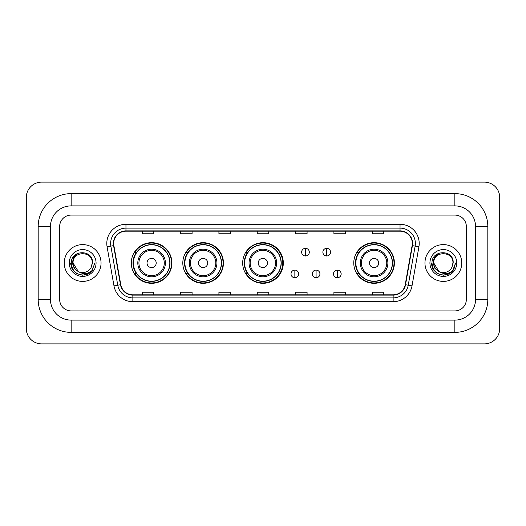 <?xml version="1.0" encoding="UTF-8"?>
<svg xmlns="http://www.w3.org/2000/svg" width="526" height="526" viewBox="0 0 526 526"><rect width="100%" height="100%" fill="white"/><g stroke="black" fill="none" stroke-linecap="round" stroke-linejoin="round"><path stroke-width="0.79" d="M353.768 263A20.317 20.317 0 0 0 374.085 283.317A20.317 20.317 0 0 0 394.401 263A20.317 20.317 0 0 0 374.085 242.683A20.317 20.317 0 0 0 353.768 263M242.683 263A20.317 20.317 0 0 0 263 283.317A20.317 20.317 0 0 0 283.317 263A20.317 20.317 0 0 0 263 242.683A20.317 20.317 0 0 0 242.683 263M182.811 263A20.317 20.317 0 0 0 203.128 283.317A20.317 20.317 0 0 0 223.438 263A20.317 20.317 0 0 0 203.128 242.683A20.317 20.317 0 0 0 182.811 263M131.29 263A20.317 20.317 0 0 0 151.606 283.317A20.317 20.317 0 0 0 171.923 263A20.317 20.317 0 0 0 151.606 242.683A20.317 20.317 0 0 0 131.29 263M136.162 273.349A18.594 18.594 0 0 1 136.162 252.651M187.683 273.349A18.594 18.594 0 0 1 187.683 252.651M247.404 273.349A18.594 18.594 0 0 1 247.404 252.651M358.64 273.349A18.594 18.594 0 0 1 358.64 252.651M64.251 263A18.397 18.397 0 0 0 82.648 281.397A18.397 18.397 0 0 0 101.045 263A18.397 18.397 0 0 0 82.648 244.603A18.397 18.397 0 0 0 64.251 263A18.397 18.397 0 0 0 82.648 281.397A18.397 18.397 0 0 0 101.045 263A18.397 18.397 0 0 0 82.648 244.603A18.397 18.397 0 0 0 64.251 263M424.955 263A18.397 18.397 0 0 0 443.352 281.397A18.397 18.397 0 0 0 461.749 263A18.397 18.397 0 0 0 443.352 244.603A18.397 18.397 0 0 0 424.955 263A18.397 18.397 0 0 0 443.352 281.397A18.397 18.397 0 0 0 461.749 263A18.397 18.397 0 0 0 443.352 244.603A18.397 18.397 0 0 0 424.955 263M113.695 243.453A12.269 12.269 0 0 1 125.964 231.184L400.036 231.184A12.269 12.269 0 0 1 412.114 245.583L405.224 284.678A12.269 12.269 0 0 1 393.146 294.816L132.854 294.816A12.269 12.269 0 0 1 120.776 284.678L113.886 245.583A12.269 12.269 0 0 1 113.695 243.453M113.392 243.453A12.571 12.571 0 0 0 113.583 245.635L120.474 284.73A12.571 12.571 0 0 0 132.854 295.125L393.146 295.125A12.571 12.571 0 0 0 405.526 284.73L412.417 245.635A12.571 12.571 0 0 0 400.036 230.875L125.964 230.875A12.571 12.571 0 0 0 113.392 243.453M107.087 246.779A19.166 19.166 0 0 1 125.964 224.286L400.036 224.286A19.166 19.166 0 0 1 418.913 246.779L412.016 285.874A19.166 19.166 0 0 1 393.146 301.714L132.854 301.714A19.166 19.166 0 0 1 113.984 285.874L107.087 246.779L110.861 246.115A15.333 15.333 0 0 1 125.964 228.12L400.036 228.12A15.333 15.333 0 0 1 415.139 246.115L408.242 285.21A15.333 15.333 0 0 1 393.146 297.88L132.854 297.88A15.333 15.333 0 0 1 117.758 285.21L110.861 246.115A15.333 15.333 0 0 1 110.631 243.453M466.352 226.588A11.5 11.5 0 0 0 454.852 215.088L71.148 215.088A11.5 11.5 0 0 0 59.648 226.588L59.648 299.412A11.5 11.5 0 0 0 71.148 310.912L454.852 310.912A11.5 11.5 0 0 0 466.352 299.412L466.352 226.588A11.5 11.5 0 0 0 454.852 215.088L71.148 215.088A11.5 11.5 0 0 0 59.648 226.588L59.648 299.412A11.5 11.5 0 0 0 71.148 310.912L454.852 310.912A11.5 11.5 0 0 0 466.352 299.412L466.352 226.588M405.526 284.73L408.242 285.21L415.139 246.115L418.913 246.779M257.253 231.184L257.253 233.781L268.747 233.781L268.747 231.184M218.921 231.184L218.921 233.781L230.421 233.781L230.421 231.184M180.589 231.184L180.589 233.781L192.089 233.781L192.089 231.184M142.257 231.184L142.257 233.781L153.756 233.781L153.756 231.184M295.579 231.184L295.579 233.781L307.079 233.781L307.079 231.184M333.911 231.184L333.911 233.781L345.411 233.781L345.411 231.184M372.244 231.184L372.244 233.781L383.743 233.781L383.743 231.184M268.747 294.816L268.747 292.219L257.253 292.219L257.253 294.816M230.421 294.816L230.421 292.219L218.921 292.219L218.921 294.816M192.089 294.816L192.089 292.219L180.589 292.219L180.589 294.816M153.756 294.816L153.756 292.219L142.257 292.219L142.257 294.816M307.079 294.816L307.079 292.219L295.579 292.219L295.579 294.816M345.411 294.816L345.411 292.219L333.911 292.219L333.911 294.816M383.743 294.816L383.743 292.219L372.244 292.219L372.244 294.816M71.148 193.621L71.148 205.883L454.852 205.883L454.852 193.621A32.967 32.967 0 0 1 487.819 226.588A32.967 32.967 0 0 0 454.852 193.621L71.148 193.621A32.967 32.967 0 0 0 38.181 226.588L38.181 299.412A32.967 32.967 0 0 0 71.148 332.379L454.852 332.379A32.967 32.967 0 0 0 487.819 299.412L487.819 226.588L475.55 226.588A20.698 20.698 0 0 0 454.852 205.883L71.148 205.883A20.698 20.698 0 0 0 50.45 226.588L50.45 299.412A20.698 20.698 0 0 0 71.148 320.117L454.852 320.117A20.698 20.698 0 0 0 475.55 299.412L475.55 226.588L475.55 299.412L487.819 299.412M499.7 197.454A15.333 15.333 0 0 0 484.367 182.121L41.633 182.121A15.333 15.333 0 0 0 26.3 197.454L26.3 328.546A15.333 15.333 0 0 0 41.633 343.879L484.367 343.879A15.333 15.333 0 0 0 499.7 328.546L499.7 197.454M94.864 263L91.846 271.041L90.137 272.652M79.051 272.047L74.297 268.556L72.332 263L73.555 257.595L77.335 253.552M92.234 263L91.182 267.359L92.464 263C93.411 249.16 70.872 249.502 71.293 263C72.055 271.153 76.546 275.164 84.771 275.032C88.118 274.388 90.774 272.678 92.734 269.897C88.309 274.145 83.516 274.704 78.348 271.561L73.068 263C72.476 250.639 92.819 250.639 92.234 263L91.182 267.359A9.58 9.58 0 0 1 78.348 271.561L73.068 263C72.476 250.639 92.819 250.639 92.234 263C92.819 250.639 72.476 250.639 73.068 263C72.476 250.639 92.819 250.639 92.234 263M78.275 271.528L73.068 263C73.232 266.86 74.994 269.713 78.348 271.561M69.235 263A13.413 13.413 0 0 0 82.648 276.413A13.413 13.413 0 0 0 96.067 263A13.413 13.413 0 0 0 82.648 249.587A13.413 13.413 0 0 0 69.235 263M92.734 269.897L89.302 273.25M89.223 273.303L84.771 275.032L89.242 273.283L84.771 275.032L89.242 273.283L82.648 275.216L76.54 273.579L72.069 269.108L70.431 263M156.209 263A4.603 4.603 0 0 0 151.606 258.397A4.603 4.603 0 0 0 147.01 263A4.603 4.603 0 0 0 151.606 267.602A4.603 4.603 0 0 0 156.209 263M165.407 263A13.801 13.801 0 0 0 151.606 249.199A13.801 13.801 0 0 0 137.805 263A13.801 13.801 0 0 0 151.606 276.801A13.801 13.801 0 0 0 165.407 263A13.801 13.801 0 0 1 151.606 276.801A13.801 13.801 0 0 1 137.805 263M169.813 263A18.206 18.206 0 0 0 151.606 244.794A18.206 18.206 0 0 0 133.4 263A18.206 18.206 0 0 0 151.606 281.206A18.206 18.206 0 0 0 169.813 263M171.542 263A19.935 19.935 0 0 1 134.571 273.349L136.418 273.349A18.377 18.377 0 0 0 163.77 276.781A18.377 18.377 0 0 0 163.77 249.219A18.377 18.377 0 0 0 136.418 252.651L134.571 252.651A19.935 19.935 0 0 1 171.542 263M207.724 263A4.603 4.603 0 0 0 203.128 258.397A4.603 4.603 0 0 0 198.526 263A4.603 4.603 0 0 0 203.128 267.602A4.603 4.603 0 0 0 207.724 263M216.922 263A13.801 13.801 0 0 0 203.128 249.199A13.801 13.801 0 0 0 189.327 263A13.801 13.801 0 0 0 203.128 276.801A13.801 13.801 0 0 0 216.922 263A13.801 13.801 0 0 1 203.128 276.801A13.801 13.801 0 0 1 189.327 263M221.334 263A18.206 18.206 0 0 0 203.128 244.794A18.206 18.206 0 0 0 184.915 263A18.206 18.206 0 0 0 203.128 281.206A18.206 18.206 0 0 0 221.334 263M223.057 263A19.935 19.935 0 0 1 186.092 273.349L187.94 273.349A18.377 18.377 0 0 0 215.285 276.781A18.377 18.377 0 0 0 215.285 249.219A18.377 18.377 0 0 0 187.94 252.651L186.092 252.651A19.935 19.935 0 0 1 223.057 263M267.445 263A4.603 4.603 0 0 0 262.849 258.397A4.603 4.603 0 0 0 258.246 263A4.603 4.603 0 0 0 262.849 267.602A4.603 4.603 0 0 0 267.445 263M276.643 263A13.801 13.801 0 0 0 262.849 249.199A13.801 13.801 0 0 0 249.048 263A13.801 13.801 0 0 0 262.849 276.801A13.801 13.801 0 0 0 276.643 263A13.801 13.801 0 0 1 262.849 276.801A13.801 13.801 0 0 1 249.048 263M281.055 263A18.206 18.206 0 0 0 262.849 244.794A18.206 18.206 0 0 0 244.636 263A18.206 18.206 0 0 0 262.849 281.206A18.206 18.206 0 0 0 281.055 263M282.778 263A19.935 19.935 0 0 1 245.813 273.349L247.661 273.349A18.377 18.377 0 0 0 275.006 276.781A18.377 18.377 0 0 0 275.006 249.219A18.377 18.377 0 0 0 247.661 252.651L245.813 252.651A19.935 19.935 0 0 1 282.778 263M378.687 263A4.603 4.603 0 0 0 374.085 258.397A4.603 4.603 0 0 0 369.489 263A4.603 4.603 0 0 0 374.085 267.602A4.603 4.603 0 0 0 378.687 263M387.886 263A13.801 13.801 0 0 0 374.085 249.199A13.801 13.801 0 0 0 360.284 263A13.801 13.801 0 0 0 374.085 276.801A13.801 13.801 0 0 0 387.886 263A13.801 13.801 0 0 1 374.085 276.801A13.801 13.801 0 0 1 360.284 263M392.291 263A18.206 18.206 0 0 0 374.085 244.794A18.206 18.206 0 0 0 355.878 263A18.206 18.206 0 0 0 374.085 281.206A18.206 18.206 0 0 0 392.291 263M394.02 263A19.935 19.935 0 0 1 357.049 273.349L358.896 273.349A18.377 18.377 0 0 0 386.248 276.781A18.377 18.377 0 0 0 386.248 249.219A18.377 18.377 0 0 0 358.896 252.651L357.049 252.651A19.935 19.935 0 0 1 394.02 263M305.474 248.318A3.833 3.833 0 0 0 301.641 252.151A3.833 3.833 0 0 0 305.474 255.984A3.833 3.833 0 0 0 309.308 252.151A3.833 3.833 0 0 0 305.474 248.318L305.474 255.984A3.833 3.833 0 0 0 309.308 252.151A3.833 3.833 0 0 0 305.474 248.318M326.705 248.318A3.833 3.833 0 0 0 322.872 252.151A3.833 3.833 0 0 0 326.705 255.984A3.833 3.833 0 0 0 330.538 252.151A3.833 3.833 0 0 0 326.705 248.318L326.705 255.984A3.833 3.833 0 0 0 330.538 252.151A3.833 3.833 0 0 0 326.705 248.318M294.856 270.094A3.833 3.833 0 0 0 291.023 273.928A3.833 3.833 0 0 0 294.856 277.761A3.833 3.833 0 0 0 298.689 273.928A3.833 3.833 0 0 0 294.856 270.094L294.856 277.761A3.833 3.833 0 0 0 298.689 273.928A3.833 3.833 0 0 0 294.856 270.094M316.087 270.094A3.833 3.833 0 0 0 312.253 273.928A3.833 3.833 0 0 0 316.087 277.761A3.833 3.833 0 0 0 319.92 273.928A3.833 3.833 0 0 0 316.087 270.094L316.087 277.761A3.833 3.833 0 0 0 319.92 273.928A3.833 3.833 0 0 0 316.087 270.094M337.324 270.094A3.833 3.833 0 0 0 333.491 273.928A3.833 3.833 0 0 0 337.324 277.761A3.833 3.833 0 0 0 341.157 273.928A3.833 3.833 0 0 0 337.324 270.094L337.324 277.761A3.833 3.833 0 0 0 341.157 273.928A3.833 3.833 0 0 0 337.324 270.094M449.947 273.283L443.352 275.216L437.244 273.579L432.773 269.108L431.136 263L432.773 269.108L437.244 273.579L443.352 275.216L449.46 273.579L453.931 269.108L455.569 263L452.551 271.041L450.841 272.652M439.756 272.047L435.002 268.556L433.036 263L434.252 257.595L438.04 253.552M438.921 271.495L433.766 263C433.181 250.639 453.524 250.639 452.932 263L451.887 267.359L453.169 263C454.116 249.16 431.576 249.502 431.997 263C432.76 271.153 437.251 275.164 445.476 275.032C448.823 274.388 451.479 272.678 453.438 269.897C449.013 274.145 444.22 274.704 439.052 271.561L439.039 271.561A9.58 9.58 0 0 0 451.887 267.359L452.932 263L451.887 267.359M439.052 271.561C435.699 269.713 433.937 266.86 433.766 263C433.181 250.639 453.524 250.639 452.932 263C453.524 250.639 433.181 250.639 433.766 263C433.181 250.639 453.524 250.639 452.932 263M429.933 263A13.413 13.413 0 0 0 443.352 276.413A13.413 13.413 0 0 0 456.765 263A13.413 13.413 0 0 0 443.352 249.587A13.413 13.413 0 0 0 429.933 263M453.438 269.897L450.006 273.25M449.934 273.296L445.476 275.032M455.569 263L453.931 269.108L449.46 273.579L443.352 275.216L437.244 273.579L432.773 269.108L431.136 263L432.773 269.108L437.244 273.579L443.352 275.216L449.46 273.579L453.931 269.108L455.569 263M453.412 269.937L450.013 273.244L453.412 269.937M400.036 224.286L400.036 230.875M110.861 246.115L113.583 245.635M132.854 301.714L132.854 295.125M393.146 295.125L393.146 301.714M113.984 285.874L120.474 284.73M412.417 245.635L415.139 246.115M125.964 224.286L125.964 230.875M408.242 285.21L412.016 285.874M454.852 332.379L454.852 320.117L71.148 320.117L71.148 332.379M38.181 299.412L50.45 299.412L50.45 226.588L38.181 226.588M164.283 263A12.677 12.677 0 0 0 151.606 250.323A12.677 12.677 0 0 0 138.93 263A12.677 12.677 0 0 0 151.606 275.677A12.677 12.677 0 0 0 164.283 263M215.805 263A12.677 12.677 0 0 0 203.128 250.323A12.677 12.677 0 0 0 190.451 263A12.677 12.677 0 0 0 203.128 275.677A12.677 12.677 0 0 0 215.805 263M275.525 263A12.677 12.677 0 0 0 262.849 250.323A12.677 12.677 0 0 0 250.172 263A12.677 12.677 0 0 0 262.849 275.677A12.677 12.677 0 0 0 275.525 263M386.761 263A12.677 12.677 0 0 0 374.085 250.323A12.677 12.677 0 0 0 361.408 263A12.677 12.677 0 0 0 374.085 275.677A12.677 12.677 0 0 0 386.761 263"/></g></svg>
